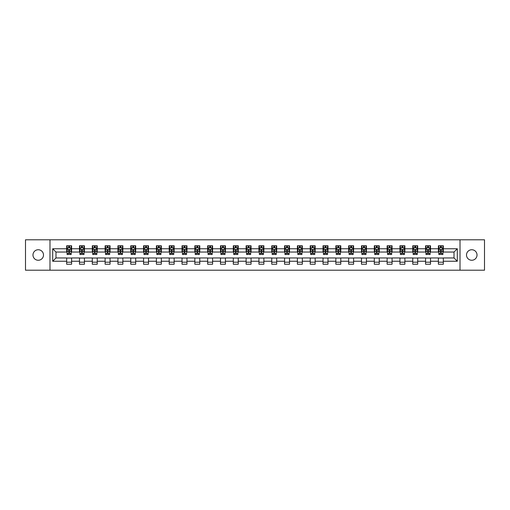 <?xml version="1.0" encoding="UTF-8"?>
<svg xmlns="http://www.w3.org/2000/svg" width="510" height="510" viewBox="0 0 510 510"><rect width="100%" height="100%" fill="white"/><g stroke="black" fill="none" stroke-linecap="round" stroke-linejoin="round"><path stroke-width="0.76" d="M471.763 249.741A5.259 5.259 0 0 0 466.503 255A5.259 5.259 0 0 0 471.763 260.259A5.259 5.259 0 0 0 477.022 255A5.259 5.259 0 0 0 471.763 249.741M38.237 249.741A5.259 5.259 0 0 0 32.978 255A5.259 5.259 0 0 0 38.237 260.259A5.259 5.259 0 0 0 43.497 255A5.259 5.259 0 0 0 38.237 249.741M460.014 270.204L484.5 270.204L484.5 239.796L460.014 239.796L460.014 270.204L49.986 270.204L49.986 239.796L25.5 239.796L25.5 270.204L49.986 270.204M460.014 239.796L49.986 239.796M443.33 248.752L443.33 245.756L438.402 245.756L438.402 248.752L430.517 248.752L430.517 245.756L425.582 245.756L425.582 248.752L417.696 248.752L417.696 245.756L412.768 245.756L412.768 248.752L404.876 248.752L404.876 245.756L399.948 245.756L399.948 248.752L392.056 248.752L392.056 245.756L387.128 245.756L387.128 248.752L379.242 248.752L379.242 245.756L374.308 245.756L374.308 248.752L366.422 248.752L366.422 245.756L361.494 245.756L361.494 248.752L353.602 248.752L353.602 245.756L348.674 245.756L348.674 248.752L340.782 248.752L340.782 245.756L335.854 245.756L335.854 248.752L327.968 248.752L327.968 245.756L323.034 245.756L323.034 248.752L315.148 248.752L315.148 245.756L310.22 245.756L310.22 248.752L302.328 248.752L302.328 245.756L297.4 245.756L297.4 248.752L289.514 248.752L289.514 245.756L284.58 245.756L284.58 248.752L276.694 248.752L276.694 245.756L271.76 245.756L271.76 248.752L263.874 248.752L263.874 245.756L258.946 245.756L258.946 248.752L251.054 248.752L251.054 245.756L246.126 245.756L246.126 248.752L238.24 248.752L238.24 245.756L233.306 245.756L233.306 248.752L225.42 248.752L225.42 245.756L220.486 245.756L220.486 248.752L212.6 248.752L212.6 245.756L207.672 245.756L207.672 248.752L199.78 248.752L199.78 245.756L194.852 245.756L194.852 248.752L186.966 248.752L186.966 245.756L182.032 245.756L182.032 248.752L174.146 248.752L174.146 245.756L169.218 245.756L169.218 248.752L161.326 248.752L161.326 245.756L156.398 245.756L156.398 248.752L148.506 248.752L148.506 245.756L143.578 245.756L143.578 248.752L135.692 248.752L135.692 245.756L130.758 245.756L130.758 248.752L122.872 248.752L122.872 245.756L117.944 245.756L117.944 248.752L110.052 248.752L110.052 245.756L105.124 245.756L105.124 248.752L97.231 248.752L97.231 245.756L92.304 245.756L92.304 248.752L84.418 248.752L84.418 245.756L79.483 245.756L79.483 248.752L71.598 248.752L71.598 245.756L66.67 245.756L66.67 248.752L52.696 248.752L52.696 261.248L55.985 257.958L66.67 257.958L66.67 264.244L71.598 264.244L71.598 257.958L79.483 257.958L79.483 264.244L84.418 264.244L84.418 257.958L92.304 257.958L92.304 264.244L97.231 264.244L97.231 257.958L105.124 257.958L105.124 264.244L110.052 264.244L110.052 257.958L117.944 257.958L117.944 264.244L122.872 264.244L122.872 257.958L130.758 257.958L130.758 264.244L135.692 264.244L135.692 257.958L143.578 257.958L143.578 264.244L148.506 264.244L148.506 257.958L156.398 257.958L156.398 264.244L161.326 264.244L161.326 257.958L169.218 257.958L169.218 264.244L174.146 264.244L174.146 257.958L182.032 257.958L182.032 264.244L186.966 264.244L186.966 257.958L194.852 257.958L194.852 264.244L199.78 264.244L199.78 257.958L207.672 257.958L207.672 264.244L212.6 264.244L212.6 257.958L220.486 257.958L220.486 264.244L225.42 264.244L225.42 257.958L233.306 257.958L233.306 264.244L238.24 264.244L238.24 257.958L246.126 257.958L246.126 264.244L251.054 264.244L251.054 257.958L258.946 257.958L258.946 264.244L263.874 264.244L263.874 257.958L271.76 257.958L271.76 264.244L276.694 264.244L276.694 257.958L284.58 257.958L284.58 264.244L289.514 264.244L289.514 257.958L297.4 257.958L297.4 264.244L302.328 264.244L302.328 257.958L310.22 257.958L310.22 264.244L315.148 264.244L315.148 257.958L323.034 257.958L323.034 264.244L327.968 264.244L327.968 257.958L335.854 257.958L335.854 264.244L340.782 264.244L340.782 257.958L348.674 257.958L348.674 264.244L353.602 264.244L353.602 257.958L361.494 257.958L361.494 264.244L366.422 264.244L366.422 257.958L374.308 257.958L374.308 264.244L379.242 264.244L379.242 257.958L387.128 257.958L387.128 264.244L392.056 264.244L392.056 257.958L399.948 257.958L399.948 264.244L404.876 264.244L404.876 257.958L412.768 257.958L412.768 264.244L417.696 264.244L417.696 257.958L425.582 257.958L425.582 264.244L430.517 264.244L430.517 257.958L438.402 257.958L438.402 264.244L443.33 264.244L443.33 257.958L454.015 257.958L454.015 252.042L443.33 252.042L443.33 248.752L457.304 248.752L457.304 261.248L443.33 261.248M438.402 261.248L430.517 261.248M425.582 261.248L417.696 261.248M412.768 261.248L404.876 261.248M399.948 261.248L392.056 261.248M387.128 261.248L379.242 261.248M374.308 261.248L366.422 261.248M361.494 261.248L353.602 261.248M348.674 261.248L340.782 261.248M335.854 261.248L327.968 261.248M323.034 261.248L315.148 261.248M310.22 261.248L302.328 261.248M297.4 261.248L289.514 261.248M284.58 261.248L276.694 261.248M271.76 261.248L263.874 261.248M258.946 261.248L251.054 261.248M246.126 261.248L238.24 261.248M233.306 261.248L225.42 261.248M220.486 261.248L212.6 261.248M207.672 261.248L199.78 261.248M194.852 261.248L186.966 261.248M182.032 261.248L174.146 261.248M169.218 261.248L161.326 261.248M156.398 261.248L148.506 261.248M143.578 261.248L135.692 261.248M130.758 261.248L122.872 261.248M117.944 261.248L110.052 261.248M105.124 261.248L97.231 261.248M92.304 261.248L84.418 261.248M79.483 261.248L71.598 261.248M66.67 261.248L52.696 261.248M438.402 248.752L438.402 252.042L430.517 252.042L430.517 248.752M425.582 248.752L425.582 252.042L417.696 252.042L417.696 248.752M412.768 248.752L412.768 252.042L404.876 252.042L404.876 248.752M399.948 248.752L399.948 252.042L392.056 252.042L392.056 248.752M387.128 248.752L387.128 252.042L379.242 252.042L379.242 248.752M374.308 248.752L374.308 252.042L366.422 252.042L366.422 248.752M361.494 248.752L361.494 252.042L353.602 252.042L353.602 248.752M348.674 248.752L348.674 252.042L340.782 252.042L340.782 248.752M335.854 248.752L335.854 252.042L327.968 252.042L327.968 248.752M323.034 248.752L323.034 252.042L315.148 252.042L315.148 248.752M310.22 248.752L310.22 252.042L302.328 252.042L302.328 248.752M297.4 248.752L297.4 252.042L289.514 252.042L289.514 248.752M284.58 248.752L284.58 252.042L276.694 252.042L276.694 248.752M271.76 248.752L271.76 252.042L263.874 252.042L263.874 248.752M258.946 248.752L258.946 252.042L251.054 252.042L251.054 248.752M246.126 248.752L246.126 252.042L238.24 252.042L238.24 248.752M233.306 248.752L233.306 252.042L225.42 252.042L225.42 248.752M220.486 248.752L220.486 252.042L212.6 252.042L212.6 248.752M207.672 248.752L207.672 252.042L199.78 252.042L199.78 248.752M194.852 248.752L194.852 252.042L186.966 252.042L186.966 248.752M182.032 248.752L182.032 252.042L174.146 252.042L174.146 248.752M169.218 248.752L169.218 252.042L161.326 252.042L161.326 248.752M156.398 248.752L156.398 252.042L148.506 252.042L148.506 248.752M143.578 248.752L143.578 252.042L135.692 252.042L135.692 248.752M130.758 248.752L130.758 252.042L122.872 252.042L122.872 248.752M117.944 248.752L117.944 252.042L110.052 252.042L110.052 248.752M105.124 248.752L105.124 252.042L97.231 252.042L97.231 248.752M92.304 248.752L92.304 252.042L84.418 252.042L84.418 248.752M79.483 248.752L79.483 252.042L71.598 252.042L71.598 248.752M66.67 248.752L66.67 252.042L55.985 252.042L52.696 248.752M55.985 252.042L55.985 257.958M457.304 261.248L454.015 257.958M454.015 252.042L457.304 248.752M66.67 247.809L67.078 247.809M68.64 247.809L69.628 247.809M71.183 247.809L71.598 247.809M66.67 251.959L67.078 251.959M68.64 251.959L69.628 251.959M71.183 251.959L71.598 251.959M66.67 258.041L71.598 258.041M66.67 262.191L71.598 262.191M79.483 258.041L84.418 258.041M79.483 262.191L84.418 262.191M79.483 247.809L79.898 247.809M81.46 247.809L82.441 247.809M84.003 247.809L84.418 247.809M79.483 251.959L79.898 251.959M81.46 251.959L82.441 251.959M84.003 251.959L84.418 251.959M92.304 258.041L97.231 258.041M92.304 262.191L97.231 262.191M92.304 247.809L92.718 247.809M94.273 247.809L95.262 247.809M96.823 247.809L97.231 247.809M92.304 251.959L92.718 251.959M94.273 251.959L95.262 251.959M96.823 251.959L97.231 251.959M105.124 258.041L110.052 258.041M105.124 262.191L110.052 262.191M105.124 247.809L105.532 247.809M107.094 247.809L108.082 247.809M109.644 247.809L110.052 247.809M105.124 251.959L105.532 251.959M107.094 251.959L108.082 251.959M109.644 251.959L110.052 251.959M117.944 258.041L122.872 258.041M117.944 262.191L122.872 262.191M117.944 247.809L118.352 247.809M119.914 247.809L120.902 247.809M122.457 247.809L122.872 247.809M117.944 251.959L118.352 251.959M119.914 251.959L120.902 251.959M122.457 251.959L122.872 251.959M130.758 258.041L135.692 258.041M130.758 262.191L135.692 262.191M130.758 247.809L131.172 247.809M132.734 247.809L133.716 247.809M135.277 247.809L135.692 247.809M130.758 251.959L131.172 251.959M132.734 251.959L133.716 251.959M135.277 251.959L135.692 251.959M143.578 258.041L148.506 258.041M143.578 262.191L148.506 262.191M143.578 247.809L143.986 247.809M145.548 247.809L146.536 247.809M148.098 247.809L148.506 247.809M143.578 251.959L143.986 251.959M145.548 251.959L146.536 251.959M148.098 251.959L148.506 251.959M156.398 258.041L161.326 258.041M156.398 262.191L161.326 262.191M156.398 247.809L156.806 247.809M158.368 247.809L159.356 247.809M160.918 247.809L161.326 247.809M156.398 251.959L156.806 251.959M158.368 251.959L159.356 251.959M160.918 251.959L161.326 251.959M169.218 258.041L174.146 258.041M169.218 262.191L174.146 262.191M169.218 247.809L169.626 247.809M171.188 247.809L172.176 247.809M173.731 247.809L174.146 247.809M169.218 251.959L169.626 251.959M171.188 251.959L172.176 251.959M173.731 251.959L174.146 251.959M182.032 258.041L186.966 258.041M182.032 262.191L186.966 262.191M182.032 247.809L182.446 247.809M184.008 247.809L184.99 247.809M186.552 247.809L186.966 247.809M182.032 251.959L182.446 251.959M184.008 251.959L184.99 251.959M186.552 251.959L186.966 251.959M194.852 258.041L199.78 258.041M194.852 262.191L199.78 262.191M194.852 247.809L195.26 247.809M196.822 247.809L197.81 247.809M199.372 247.809L199.78 247.809M194.852 251.959L195.26 251.959M196.822 251.959L197.81 251.959M199.372 251.959L199.78 251.959M207.672 258.041L212.6 258.041M207.672 262.191L212.6 262.191M207.672 247.809L208.08 247.809M209.642 247.809L210.63 247.809M212.192 247.809L212.6 247.809M207.672 251.959L208.08 251.959M209.642 251.959L210.63 251.959M212.192 251.959L212.6 251.959M220.486 258.041L225.42 258.041M220.486 262.191L225.42 262.191M220.486 247.809L220.9 247.809M222.462 247.809L223.444 247.809M225.006 247.809L225.42 247.809M220.486 251.959L220.9 251.959M222.462 251.959L223.444 251.959M225.006 251.959L225.42 251.959M233.306 258.041L238.24 258.041M233.306 262.191L238.24 262.191M233.306 247.809L233.72 247.809M235.282 247.809L236.264 247.809M237.826 247.809L238.24 247.809M233.306 251.959L233.72 251.959M235.282 251.959L236.264 251.959M237.826 251.959L238.24 251.959M246.126 258.041L251.054 258.041M246.126 262.191L251.054 262.191M246.126 247.809L246.534 247.809M248.096 247.809L249.084 247.809M250.646 247.809L251.054 247.809M246.126 251.959L246.534 251.959M248.096 251.959L249.084 251.959M250.646 251.959L251.054 251.959M258.946 258.041L263.874 258.041M258.946 262.191L263.874 262.191M258.946 247.809L259.354 247.809M260.916 247.809L261.904 247.809M263.466 247.809L263.874 247.809M258.946 251.959L259.354 251.959M260.916 251.959L261.904 251.959M263.466 251.959L263.874 251.959M271.76 258.041L276.694 258.041M271.76 262.191L276.694 262.191M271.76 247.809L272.174 247.809M273.736 247.809L274.718 247.809M276.28 247.809L276.694 247.809M271.76 251.959L272.174 251.959M273.736 251.959L274.718 251.959M276.28 251.959L276.694 251.959M284.58 258.041L289.514 258.041M284.58 262.191L289.514 262.191M284.58 247.809L284.994 247.809M286.556 247.809L287.538 247.809M289.1 247.809L289.514 247.809M284.58 251.959L284.994 251.959M286.556 251.959L287.538 251.959M289.1 251.959L289.514 251.959M297.4 258.041L302.328 258.041M297.4 262.191L302.328 262.191M297.4 247.809L297.808 247.809M299.37 247.809L300.358 247.809M301.92 247.809L302.328 247.809M297.4 251.959L297.808 251.959M299.37 251.959L300.358 251.959M301.92 251.959L302.328 251.959M310.22 258.041L315.148 258.041M310.22 262.191L315.148 262.191M310.22 247.809L310.628 247.809M312.19 247.809L313.178 247.809M314.74 247.809L315.148 247.809M310.22 251.959L310.628 251.959M312.19 251.959L313.178 251.959M314.74 251.959L315.148 251.959M323.034 258.041L327.968 258.041M323.034 262.191L327.968 262.191M323.034 247.809L323.448 247.809M325.01 247.809L325.992 247.809M327.554 247.809L327.968 247.809M323.034 251.959L323.448 251.959M325.01 251.959L325.992 251.959M327.554 251.959L327.968 251.959M335.854 258.041L340.782 258.041M335.854 262.191L340.782 262.191M335.854 247.809L336.268 247.809M337.824 247.809L338.812 247.809M340.374 247.809L340.782 247.809M335.854 251.959L336.268 251.959M337.824 251.959L338.812 251.959M340.374 251.959L340.782 251.959M348.674 258.041L353.602 258.041M348.674 262.191L353.602 262.191M348.674 247.809L349.082 247.809M350.644 247.809L351.632 247.809M353.194 247.809L353.602 247.809M348.674 251.959L349.082 251.959M350.644 251.959L351.632 251.959M353.194 251.959L353.602 251.959M361.494 258.041L366.422 258.041M361.494 262.191L366.422 262.191M361.494 247.809L361.902 247.809M363.464 247.809L364.452 247.809M366.014 247.809L366.422 247.809M361.494 251.959L361.902 251.959M363.464 251.959L364.452 251.959M366.014 251.959L366.422 251.959M374.308 258.041L379.242 258.041M374.308 262.191L379.242 262.191M374.308 247.809L374.722 247.809M376.284 247.809L377.266 247.809M378.828 247.809L379.242 247.809M374.308 251.959L374.722 251.959M376.284 251.959L377.266 251.959M378.828 251.959L379.242 251.959M387.128 258.041L392.056 258.041M387.128 262.191L392.056 262.191M387.128 247.809L387.543 247.809M389.098 247.809L390.086 247.809M391.648 247.809L392.056 247.809M387.128 251.959L387.543 251.959M389.098 251.959L390.086 251.959M391.648 251.959L392.056 251.959M399.948 258.041L404.876 258.041M399.948 262.191L404.876 262.191M399.948 247.809L400.356 247.809M401.918 247.809L402.906 247.809M404.468 247.809L404.876 247.809M399.948 251.959L400.356 251.959M401.918 251.959L402.906 251.959M404.468 251.959L404.876 251.959M412.768 258.041L417.696 258.041M412.768 262.191L417.696 262.191M412.768 247.809L413.176 247.809M414.738 247.809L415.726 247.809M417.282 247.809L417.696 247.809M412.768 251.959L413.176 251.959M414.738 251.959L415.726 251.959M417.282 251.959L417.696 251.959M425.582 258.041L430.517 258.041M425.582 262.191L430.517 262.191M425.582 247.809L425.997 247.809M427.558 247.809L428.54 247.809M430.102 247.809L430.517 247.809M425.582 251.959L425.997 251.959M427.558 251.959L428.54 251.959M430.102 251.959L430.517 251.959M438.402 258.041L443.33 258.041M438.402 262.191L443.33 262.191M438.402 247.809L438.817 247.809M440.372 247.809L441.36 247.809M442.922 247.809L443.33 247.809M438.402 251.959L438.817 251.959M440.372 251.959L441.36 251.959M442.922 251.959L443.33 251.959M69.628 246.827L68.64 246.827M71.183 253.476L69.628 253.476L69.628 254.509L71.183 254.509L71.183 249.492L70.367 247.854L67.9 247.854L67.078 249.492L67.078 254.509L68.64 254.509L68.64 253.476L67.078 253.476M67.078 249.492L67.078 245.756M71.183 249.492L71.183 245.756M68.64 247.854L68.64 245.756M69.628 245.756L69.628 247.854M69.628 253.476L69.628 250.11L68.64 250.11L68.64 253.476M82.441 246.827L81.46 246.827M84.003 253.476L82.441 253.476L82.441 254.509L84.003 254.509L84.003 249.492L83.181 247.854L80.72 247.854L79.898 249.492L79.898 254.509L81.46 254.509L81.46 253.476L79.898 253.476M79.898 249.492L79.898 245.756M84.003 249.492L84.003 245.756M81.46 247.854L81.46 245.756M82.441 245.756L82.441 247.854M82.441 253.476L82.441 250.11L81.46 250.11L81.46 253.476M95.262 246.827L94.273 246.827M96.823 253.476L95.262 253.476L95.262 254.509L96.823 254.509L96.823 249.492L96.001 247.854L93.534 247.854L92.718 249.492L92.718 254.509L94.273 254.509L94.273 253.476L92.718 253.476M92.718 249.492L92.718 245.756M96.823 249.492L96.823 245.756M94.273 247.854L94.273 245.756M95.262 245.756L95.262 247.854M95.262 253.476L95.262 250.11L94.273 250.11L94.273 253.476M108.082 246.827L107.094 246.827M109.644 253.476L108.082 253.476L108.082 254.509L109.644 254.509L109.644 249.492L108.821 247.854L106.354 247.854L105.532 249.492L105.532 254.509L107.094 254.509L107.094 253.476L105.532 253.476M105.532 249.492L105.532 245.756M109.644 249.492L109.644 245.756M107.094 247.854L107.094 245.756M108.082 245.756L108.082 247.854M108.082 253.476L108.082 250.11L107.094 250.11L107.094 253.476M120.902 246.827L119.914 246.827M122.457 253.476L120.902 253.476L120.902 254.509L122.457 254.509L122.457 249.492L121.641 247.854L119.174 247.854L118.352 249.492L118.352 254.509L119.914 254.509L119.914 253.476L118.352 253.476M118.352 249.492L118.352 245.756M122.457 249.492L122.457 245.756M119.914 247.854L119.914 245.756M120.902 245.756L120.902 247.854M120.902 253.476L120.902 250.11L119.914 250.11L119.914 253.476M133.716 246.827L132.734 246.827M135.277 253.476L133.716 253.476L133.716 254.509L135.277 254.509L135.277 249.492L134.455 247.854L131.994 247.854L131.172 249.492L131.172 254.509L132.734 254.509L132.734 253.476L131.172 253.476M131.172 249.492L131.172 245.756M135.277 249.492L135.277 245.756M132.734 247.854L132.734 245.756M133.716 245.756L133.716 247.854M133.716 253.476L133.716 250.11L132.734 250.11L132.734 253.476M146.536 246.827L145.548 246.827M148.098 253.476L146.536 253.476L146.536 254.509L148.098 254.509L148.098 249.492L147.275 247.854L144.808 247.854L143.986 249.492L143.986 254.509L145.548 254.509L145.548 253.476L143.986 253.476M143.986 249.492L143.986 245.756M148.098 249.492L148.098 245.756M145.548 247.854L145.548 245.756M146.536 245.756L146.536 247.854M146.536 253.476L146.536 250.11L145.548 250.11L145.548 253.476M159.356 246.827L158.368 246.827M160.918 253.476L159.356 253.476L159.356 254.509L160.918 254.509L160.918 249.492L160.095 247.854L157.628 247.854L156.806 249.492L156.806 254.509L158.368 254.509L158.368 253.476L156.806 253.476M156.806 249.492L156.806 245.756M160.918 249.492L160.918 245.756M158.368 247.854L158.368 245.756M159.356 245.756L159.356 247.854M159.356 253.476L159.356 250.11L158.368 250.11L158.368 253.476M172.176 246.827L171.188 246.827M173.731 253.476L172.176 253.476L172.176 254.509L173.731 254.509L173.731 249.492L172.915 247.854L170.448 247.854L169.626 249.492L169.626 254.509L171.188 254.509L171.188 253.476L169.626 253.476M169.626 249.492L169.626 245.756M173.731 249.492L173.731 245.756M171.188 247.854L171.188 245.756M172.176 245.756L172.176 247.854M172.176 253.476L172.176 250.11L171.188 250.11L171.188 253.476M184.99 246.827L184.008 246.827M186.552 253.476L184.99 253.476L184.99 254.509L186.552 254.509L186.552 249.492L185.729 247.854L183.268 247.854L182.446 249.492L182.446 254.509L184.008 254.509L184.008 253.476L182.446 253.476M182.446 249.492L182.446 245.756M186.552 249.492L186.552 245.756M184.008 247.854L184.008 245.756M184.99 245.756L184.99 247.854M184.99 253.476L184.99 250.11L184.008 250.11L184.008 253.476M197.81 246.827L196.822 246.827M199.372 253.476L197.81 253.476L197.81 254.509L199.372 254.509L199.372 249.492L198.549 247.854L196.082 247.854L195.26 249.492L195.26 254.509L196.822 254.509L196.822 253.476L195.26 253.476M195.26 249.492L195.26 245.756M199.372 249.492L199.372 245.756M196.822 247.854L196.822 245.756M197.81 245.756L197.81 247.854M197.81 253.476L197.81 250.11L196.822 250.11L196.822 253.476M210.63 246.827L209.642 246.827M212.192 253.476L210.63 253.476L210.63 254.509L212.192 254.509L212.192 249.492L211.369 247.854L208.902 247.854L208.08 249.492L208.08 254.509L209.642 254.509L209.642 253.476L208.08 253.476M208.08 249.492L208.08 245.756M212.192 249.492L212.192 245.756M209.642 247.854L209.642 245.756M210.63 245.756L210.63 247.854M210.63 253.476L210.63 250.11L209.642 250.11L209.642 253.476M223.444 246.827L222.462 246.827M225.006 253.476L223.444 253.476L223.444 254.509L225.006 254.509L225.006 249.492L224.183 247.854L221.722 247.854L220.9 249.492L220.9 254.509L222.462 254.509L222.462 253.476L220.9 253.476M220.9 249.492L220.9 245.756M225.006 249.492L225.006 245.756M222.462 247.854L222.462 245.756M223.444 245.756L223.444 247.854M223.444 253.476L223.444 250.11L222.462 250.11L222.462 253.476M236.264 246.827L235.282 246.827M237.826 253.476L236.264 253.476L236.264 254.509L237.826 254.509L237.826 249.492L237.003 247.854L234.543 247.854L233.72 249.492L233.72 254.509L235.282 254.509L235.282 253.476L233.72 253.476M233.72 249.492L233.72 245.756M237.826 249.492L237.826 245.756M235.282 247.854L235.282 245.756M236.264 245.756L236.264 247.854M236.264 253.476L236.264 250.11L235.282 250.11L235.282 253.476M249.084 246.827L248.096 246.827M250.646 253.476L249.084 253.476L249.084 254.509L250.646 254.509L250.646 249.492L249.823 247.854L247.356 247.854L246.534 249.492L246.534 254.509L248.096 254.509L248.096 253.476L246.534 253.476M246.534 249.492L246.534 245.756M250.646 249.492L250.646 245.756M248.096 247.854L248.096 245.756M249.084 245.756L249.084 247.854M249.084 253.476L249.084 250.11L248.096 250.11L248.096 253.476M261.904 246.827L260.916 246.827M263.466 253.476L261.904 253.476L261.904 254.509L263.466 254.509L263.466 249.492L262.644 247.854L260.176 247.854L259.354 249.492L259.354 254.509L260.916 254.509L260.916 253.476L259.354 253.476M259.354 249.492L259.354 245.756M263.466 249.492L263.466 245.756M260.916 247.854L260.916 245.756M261.904 245.756L261.904 247.854M261.904 253.476L261.904 250.11L260.916 250.11L260.916 253.476M274.718 246.827L273.736 246.827M276.28 253.476L274.718 253.476L274.718 254.509L276.28 254.509L276.28 249.492L275.457 247.854L272.997 247.854L272.174 249.492L272.174 254.509L273.736 254.509L273.736 253.476L272.174 253.476M272.174 249.492L272.174 245.756M276.28 249.492L276.28 245.756M273.736 247.854L273.736 245.756M274.718 245.756L274.718 247.854M274.718 253.476L274.718 250.11L273.736 250.11L273.736 253.476M287.538 246.827L286.556 246.827M289.1 253.476L287.538 253.476L287.538 254.509L289.1 254.509L289.1 249.492L288.277 247.854L285.817 247.854L284.994 249.492L284.994 254.509L286.556 254.509L286.556 253.476L284.994 253.476M284.994 249.492L284.994 245.756M289.1 249.492L289.1 245.756M286.556 247.854L286.556 245.756M287.538 245.756L287.538 247.854M287.538 253.476L287.538 250.11L286.556 250.11L286.556 253.476M300.358 246.827L299.37 246.827M301.92 253.476L300.358 253.476L300.358 254.509L301.92 254.509L301.92 249.492L301.098 247.854L298.63 247.854L297.808 249.492L297.808 254.509L299.37 254.509L299.37 253.476L297.808 253.476M297.808 249.492L297.808 245.756M301.92 249.492L301.92 245.756M299.37 247.854L299.37 245.756M300.358 245.756L300.358 247.854M300.358 253.476L300.358 250.11L299.37 250.11L299.37 253.476M313.178 246.827L312.19 246.827M314.74 253.476L313.178 253.476L313.178 254.509L314.74 254.509L314.74 249.492L313.918 247.854L311.451 247.854L310.628 249.492L310.628 254.509L312.19 254.509L312.19 253.476L310.628 253.476M310.628 249.492L310.628 245.756M314.74 249.492L314.74 245.756M312.19 247.854L312.19 245.756M313.178 245.756L313.178 247.854M313.178 253.476L313.178 250.11L312.19 250.11L312.19 253.476M325.992 246.827L325.01 246.827M327.554 253.476L325.992 253.476L325.992 254.509L327.554 254.509L327.554 249.492L326.731 247.854L324.271 247.854L323.448 249.492L323.448 254.509L325.01 254.509L325.01 253.476L323.448 253.476M323.448 249.492L323.448 245.756M327.554 249.492L327.554 245.756M325.01 247.854L325.01 245.756M325.992 245.756L325.992 247.854M325.992 253.476L325.992 250.11L325.01 250.11L325.01 253.476M338.812 246.827L337.824 246.827M340.374 253.476L338.812 253.476L338.812 254.509L340.374 254.509L340.374 249.492L339.552 247.854L337.084 247.854L336.268 249.492L336.268 254.509L337.824 254.509L337.824 253.476L336.268 253.476M336.268 249.492L336.268 245.756M340.374 249.492L340.374 245.756M337.824 247.854L337.824 245.756M338.812 245.756L338.812 247.854M338.812 253.476L338.812 250.11L337.824 250.11L337.824 253.476M351.632 246.827L350.644 246.827M353.194 253.476L351.632 253.476L351.632 254.509L353.194 254.509L353.194 249.492L352.372 247.854L349.905 247.854L349.082 249.492L349.082 254.509L350.644 254.509L350.644 253.476L349.082 253.476M349.082 249.492L349.082 245.756M353.194 249.492L353.194 245.756M350.644 247.854L350.644 245.756M351.632 245.756L351.632 247.854M351.632 253.476L351.632 250.11L350.644 250.11L350.644 253.476M364.452 246.827L363.464 246.827M366.014 253.476L364.452 253.476L364.452 254.509L366.014 254.509L366.014 249.492L365.192 247.854L362.725 247.854L361.902 249.492L361.902 254.509L363.464 254.509L363.464 253.476L361.902 253.476M361.902 249.492L361.902 245.756M366.014 249.492L366.014 245.756M363.464 247.854L363.464 245.756M364.452 245.756L364.452 247.854M364.452 253.476L364.452 250.11L363.464 250.11L363.464 253.476M377.266 246.827L376.284 246.827M378.828 253.476L377.266 253.476L377.266 254.509L378.828 254.509L378.828 249.492L378.006 247.854L375.545 247.854L374.722 249.492L374.722 254.509L376.284 254.509L376.284 253.476L374.722 253.476M374.722 249.492L374.722 245.756M378.828 249.492L378.828 245.756M376.284 247.854L376.284 245.756M377.266 245.756L377.266 247.854M377.266 253.476L377.266 250.11L376.284 250.11L376.284 253.476M390.086 246.827L389.098 246.827M391.648 253.476L390.086 253.476L390.086 254.509L391.648 254.509L391.648 249.492L390.826 247.854L388.359 247.854L387.543 249.492L387.543 254.509L389.098 254.509L389.098 253.476L387.543 253.476M387.543 249.492L387.543 245.756M391.648 249.492L391.648 245.756M389.098 247.854L389.098 245.756M390.086 245.756L390.086 247.854M390.086 253.476L390.086 250.11L389.098 250.11L389.098 253.476M402.906 246.827L401.918 246.827M404.468 253.476L402.906 253.476L402.906 254.509L404.468 254.509L404.468 249.492L403.646 247.854L401.179 247.854L400.356 249.492L400.356 254.509L401.918 254.509L401.918 253.476L400.356 253.476M400.356 249.492L400.356 245.756M404.468 249.492L404.468 245.756M401.918 247.854L401.918 245.756M402.906 245.756L402.906 247.854M402.906 253.476L402.906 250.11L401.918 250.11L401.918 253.476M415.726 246.827L414.738 246.827M417.282 253.476L415.726 253.476L415.726 254.509L417.282 254.509L417.282 249.492L416.466 247.854L413.999 247.854L413.176 249.492L413.176 254.509L414.738 254.509L414.738 253.476L413.176 253.476M413.176 249.492L413.176 245.756M417.282 249.492L417.282 245.756M414.738 247.854L414.738 245.756M415.726 245.756L415.726 247.854M415.726 253.476L415.726 250.11L414.738 250.11L414.738 253.476M428.54 246.827L427.558 246.827M430.102 253.476L428.54 253.476L428.54 254.509L430.102 254.509L430.102 249.492L429.28 247.854L426.819 247.854L425.997 249.492L425.997 254.509L427.558 254.509L427.558 253.476L425.997 253.476M425.997 249.492L425.997 245.756M430.102 249.492L430.102 245.756M427.558 247.854L427.558 245.756M428.54 245.756L428.54 247.854M428.54 253.476L428.54 250.11L427.558 250.11L427.558 253.476M441.36 246.827L440.372 246.827M442.922 253.476L441.36 253.476L441.36 254.509L442.922 254.509L442.922 249.492L442.1 247.854L439.633 247.854L438.817 249.492L438.817 254.509L440.372 254.509L440.372 253.476L438.817 253.476M438.817 249.492L438.817 245.756M442.922 249.492L442.922 245.756M440.372 247.854L440.372 245.756M441.36 245.756L441.36 247.854M441.36 253.476L441.36 250.11L440.372 250.11L440.372 253.476M71.164 249.454L67.097 249.454M67.078 247.949L67.849 247.949M70.412 247.949L71.183 247.949M68.64 251.277L67.078 251.277M71.183 251.277L69.628 251.277M69.628 247.35L68.64 247.35M83.984 249.454L79.917 249.454M79.898 247.949L80.669 247.949M83.232 247.949L84.003 247.949M81.46 251.277L79.898 251.277M84.003 251.277L82.441 251.277M82.441 247.35L81.46 247.35M96.804 249.454L92.737 249.454M92.718 247.949L93.489 247.949M96.052 247.949L96.823 247.949M94.273 251.277L92.718 251.277M96.823 251.277L95.262 251.277M95.262 247.35L94.273 247.35M109.618 249.454L105.551 249.454M105.532 247.949L106.303 247.949M108.872 247.949L109.644 247.949M107.094 251.277L105.532 251.277M109.644 251.277L108.082 251.277M108.082 247.35L107.094 247.35M122.438 249.454L118.371 249.454M118.352 247.949L119.123 247.949M121.686 247.949L122.457 247.949M119.914 251.277L118.352 251.277M122.457 251.277L120.902 251.277M120.902 247.35L119.914 247.35M135.258 249.454L131.191 249.454M131.172 247.949L131.943 247.949M134.506 247.949L135.277 247.949M132.734 251.277L131.172 251.277M135.277 251.277L133.716 251.277M133.716 247.35L132.734 247.35M148.078 249.454L144.011 249.454M143.986 247.949L144.763 247.949M147.326 247.949L148.098 247.949M145.548 251.277L143.986 251.277M148.098 251.277L146.536 251.277M146.536 247.35L145.548 247.35M160.892 249.454L156.825 249.454M156.806 247.949L157.577 247.949M160.146 247.949L160.918 247.949M158.368 251.277L156.806 251.277M160.918 251.277L159.356 251.277M159.356 247.35L158.368 247.35M173.712 249.454L169.645 249.454M169.626 247.949L170.397 247.949M172.96 247.949L173.731 247.949M171.188 251.277L169.626 251.277M173.731 251.277L172.176 251.277M172.176 247.35L171.188 247.35M186.532 249.454L182.465 249.454M182.446 247.949L183.217 247.949M185.78 247.949L186.552 247.949M184.008 251.277L182.446 251.277M186.552 251.277L184.99 251.277M184.99 247.35L184.008 247.35M199.353 249.454L195.285 249.454M195.26 247.949L196.038 247.949M198.6 247.949L199.372 247.949M196.822 251.277L195.26 251.277M199.372 251.277L197.81 251.277M197.81 247.35L196.822 247.35M212.166 249.454L208.099 249.454M208.08 247.949L208.851 247.949M211.414 247.949L212.192 247.949M209.642 251.277L208.08 251.277M212.192 251.277L210.63 251.277M210.63 247.35L209.642 247.35M224.987 249.454L220.919 249.454M220.9 247.949L221.672 247.949M224.234 247.949L225.006 247.949M222.462 251.277L220.9 251.277M225.006 251.277L223.444 251.277M223.444 247.35L222.462 247.35M237.807 249.454L233.739 249.454M233.72 247.949L234.492 247.949M237.054 247.949L237.826 247.949M235.282 251.277L233.72 251.277M237.826 251.277L236.264 251.277M236.264 247.35L235.282 247.35M250.627 249.454L246.559 249.454M246.534 247.949L247.312 247.949M249.874 247.949L250.646 247.949M248.096 251.277L246.534 251.277M250.646 251.277L249.084 251.277M249.084 247.35L248.096 247.35M263.44 249.454L259.373 249.454M259.354 247.949L260.125 247.949M262.688 247.949L263.466 247.949M260.916 251.277L259.354 251.277M263.466 251.277L261.904 251.277M261.904 247.35L260.916 247.35M276.261 249.454L272.193 249.454M272.174 247.949L272.946 247.949M275.508 247.949L276.28 247.949M273.736 251.277L272.174 251.277M276.28 251.277L274.718 251.277M274.718 247.35L273.736 247.35M289.081 249.454L285.013 249.454M284.994 247.949L285.766 247.949M288.328 247.949L289.1 247.949M286.556 251.277L284.994 251.277M289.1 251.277L287.538 251.277M287.538 247.35L286.556 247.35M301.901 249.454L297.834 249.454M297.808 247.949L298.586 247.949M301.149 247.949L301.92 247.949M299.37 251.277L297.808 251.277M301.92 251.277L300.358 251.277M300.358 247.35L299.37 247.35M314.715 249.454L310.647 249.454M310.628 247.949L311.4 247.949M313.962 247.949L314.74 247.949M312.19 251.277L310.628 251.277M314.74 251.277L313.178 251.277M313.178 247.35L312.19 247.35M327.535 249.454L323.467 249.454M323.448 247.949L324.22 247.949M326.782 247.949L327.554 247.949M325.01 251.277L323.448 251.277M327.554 251.277L325.992 251.277M325.992 247.35L325.01 247.35M340.355 249.454L336.288 249.454M336.268 247.949L337.04 247.949M339.603 247.949L340.374 247.949M337.824 251.277L336.268 251.277M340.374 251.277L338.812 251.277M338.812 247.35L337.824 247.35M353.175 249.454L349.108 249.454M349.082 247.949L349.854 247.949M352.423 247.949L353.194 247.949M350.644 251.277L349.082 251.277M353.194 251.277L351.632 251.277M351.632 247.35L350.644 247.35M365.989 249.454L361.921 249.454M361.902 247.949L362.674 247.949M365.236 247.949L366.014 247.949M363.464 251.277L361.902 251.277M366.014 251.277L364.452 251.277M364.452 247.35L363.464 247.35M378.809 249.454L374.742 249.454M374.722 247.949L375.494 247.949M378.057 247.949L378.828 247.949M376.284 251.277L374.722 251.277M378.828 251.277L377.266 251.277M377.266 247.35L376.284 247.35M391.629 249.454L387.562 249.454M387.543 247.949L388.314 247.949M390.877 247.949L391.648 247.949M389.098 251.277L387.543 251.277M391.648 251.277L390.086 251.277M390.086 247.35L389.098 247.35M404.449 249.454L400.382 249.454M400.356 247.949L401.128 247.949M403.697 247.949L404.468 247.949M401.918 251.277L400.356 251.277M404.468 251.277L402.906 251.277M402.906 247.35L401.918 247.35M417.263 249.454L413.196 249.454M413.176 247.949L413.948 247.949M416.511 247.949L417.282 247.949M414.738 251.277L413.176 251.277M417.282 251.277L415.726 251.277M415.726 247.35L414.738 247.35M430.083 249.454L426.016 249.454M425.997 247.949L426.768 247.949M429.331 247.949L430.102 247.949M427.558 251.277L425.997 251.277M430.102 251.277L428.54 251.277M428.54 247.35L427.558 247.35M442.903 249.454L438.836 249.454M438.817 247.949L439.588 247.949M442.151 247.949L442.922 247.949M440.372 251.277L438.817 251.277M442.922 251.277L441.36 251.277M441.36 247.35L440.372 247.35"/></g></svg>
